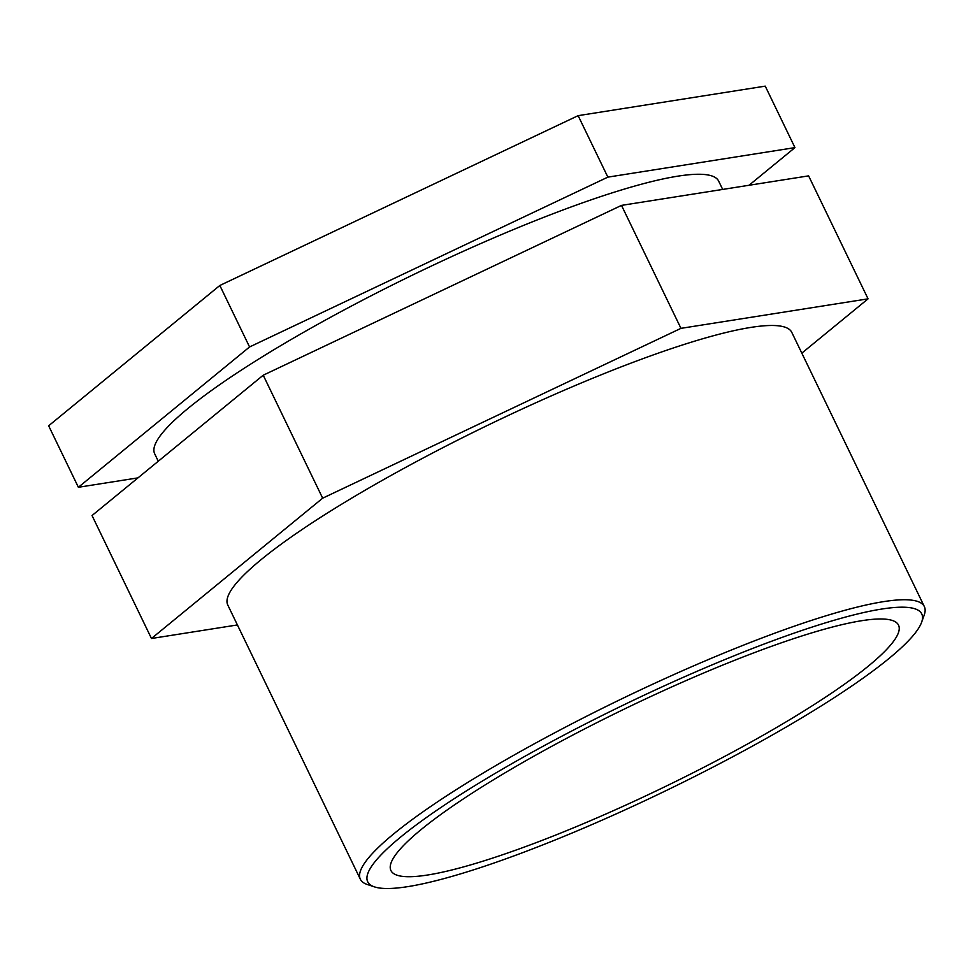 <?xml version="1.0" encoding="UTF-8"?>
<svg xmlns="http://www.w3.org/2000/svg" width="973" height="973" viewBox="0 0 973 973"><rect width="100%" height="100%" fill="white"/><g stroke="black" fill="none" stroke-linecap="round" stroke-linejoin="round"><path stroke-width="1.46" d="M137.959 477.877L78.375 487.278L48.65 425.797L219.837 285.478L578.132 115.653L765.24 86.135L794.953 147.616L749.028 185.271M78.375 487.278L249.562 346.96L607.857 177.135L578.132 115.653M607.857 177.135L794.953 147.616M249.562 346.96L219.837 285.478M237.412 624.946L151.472 638.495L92.034 515.532L263.221 375.213L621.504 205.388L680.954 328.351L868.062 298.845L808.612 175.87L621.504 205.388M868.062 298.845L801.825 353.138M151.472 638.495L322.659 498.188L263.221 375.213M322.659 498.188L680.954 328.351M921.577 622.367L924.168 615.191A313.221 48.662 154.2 0 0 924.35 606.605A313.221 48.662 154.2 0 0 883.545 601.642A313.221 48.662 154.2 0 0 555.51 732.377A313.221 48.662 154.2 0 0 360.351 879.251A313.221 48.662 154.2 0 0 367.186 884.445L374.423 886.865A307.687 47.799 -25.8 0 1 538.835 748.578A307.687 47.799 -25.8 0 1 881.672 609.062A307.687 47.799 -25.8 0 1 921.577 622.367A307.687 47.799 -25.8 0 1 665.532 790.879A307.687 47.799 -25.8 0 1 374.423 886.865M924.35 606.605L791.767 332.34A313.221 48.662 154.2 0 0 750.974 327.39A313.221 48.662 154.2 0 0 422.939 458.113A313.221 48.662 154.2 0 0 227.767 604.999L360.351 879.251M861.81 620.689A281.902 43.797 154.2 0 0 566.578 738.349A281.902 43.797 154.2 0 0 390.927 870.543A281.902 43.797 154.2 0 0 427.646 875.007A281.902 43.797 154.2 0 0 722.878 757.347A281.902 43.797 154.2 0 0 898.529 625.153A281.902 43.797 154.2 0 0 861.81 620.689M722.684 189.431L718.67 181.124A313.221 48.662 154.2 0 0 677.865 176.162A313.221 48.662 154.2 0 0 349.83 306.896A313.221 48.662 154.2 0 0 154.671 453.771L158.271 461.238"/></g></svg>
